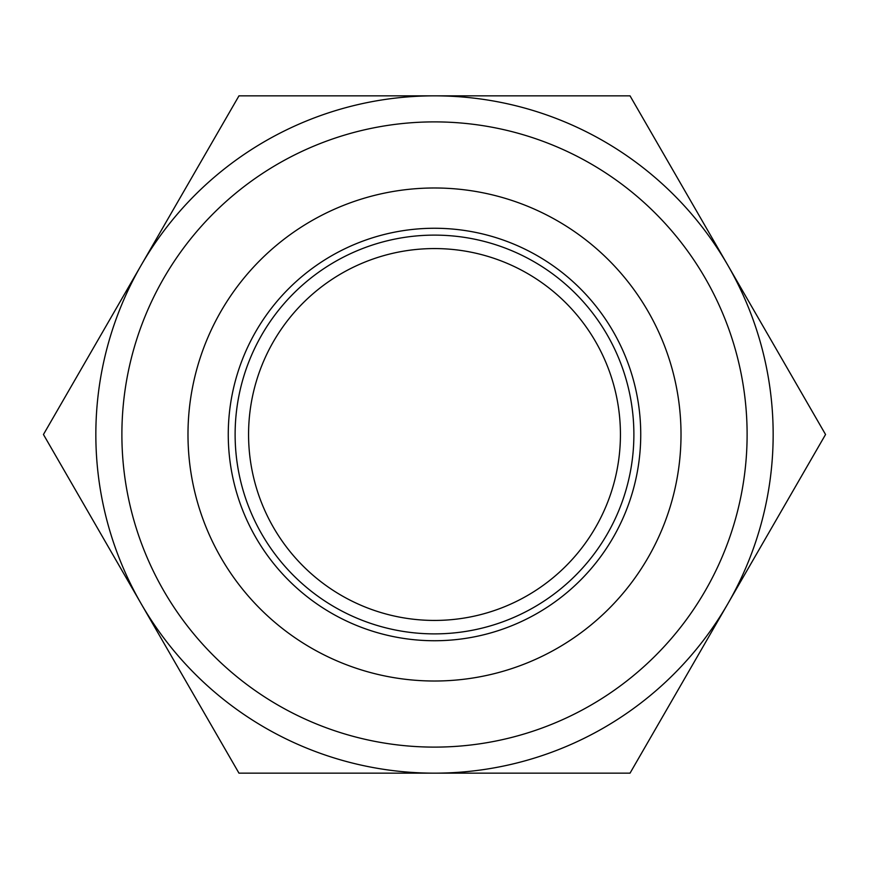 <?xml version="1.0" encoding="UTF-8"?>
<svg xmlns="http://www.w3.org/2000/svg" width="869" height="869" viewBox="0 0 869 869"><rect width="100%" height="100%" fill="white"/><g stroke="black" fill="none" stroke-linecap="round" stroke-linejoin="round"><path stroke-width="1.3" d="M681.014 434.5A246.514 246.514 0 0 1 434.5 681.014A246.514 246.514 0 0 1 187.986 434.5A246.514 246.514 0 0 1 434.5 187.986A246.514 246.514 0 0 1 681.014 434.5M228.265 434.5A206.235 206.235 0 0 0 434.5 640.735A206.235 206.235 0 0 0 640.735 434.5A206.235 206.235 0 0 0 434.5 228.265A206.235 206.235 0 0 0 228.265 434.5M747.112 434.5A312.612 312.612 0 0 0 434.5 121.888A312.612 312.612 0 0 0 121.888 434.5A312.612 312.612 0 0 0 434.5 747.112A312.612 312.612 0 0 0 747.112 434.5M95.84 434.5A338.66 338.66 0 0 1 434.5 95.84A338.66 338.66 0 0 1 773.16 434.5A338.66 338.66 0 0 1 434.5 773.16A338.66 338.66 0 0 1 95.84 434.5M235.119 434.5A199.381 199.381 0 0 0 434.5 633.881A199.381 199.381 0 0 0 633.881 434.5A199.381 199.381 0 0 0 434.5 235.119A199.381 199.381 0 0 0 235.119 434.5M248.567 434.5A185.933 185.933 0 0 0 434.5 620.433A185.933 185.933 0 0 0 620.433 434.5A185.933 185.933 0 0 0 434.5 248.567A185.933 185.933 0 0 0 248.567 434.5M43.45 434.5L238.975 773.16L630.025 773.16L825.55 434.5L630.025 95.84L238.975 95.84L43.45 434.5M105.725 326.635L122.844 296.992M186.781 186.248L195.069 171.888M583.457 773.16L538.324 773.16M518.934 773.16L525.006 773.16M802.793 395.08L805.715 400.142M773.573 344.461L779.656 355.019M786.814 367.402L796.113 383.511M727.787 265.175L736.206 279.753M666.273 158.625L674.203 172.366M697.296 212.362L704.281 224.463M442.582 773.16L429.547 773.16"/></g></svg>
